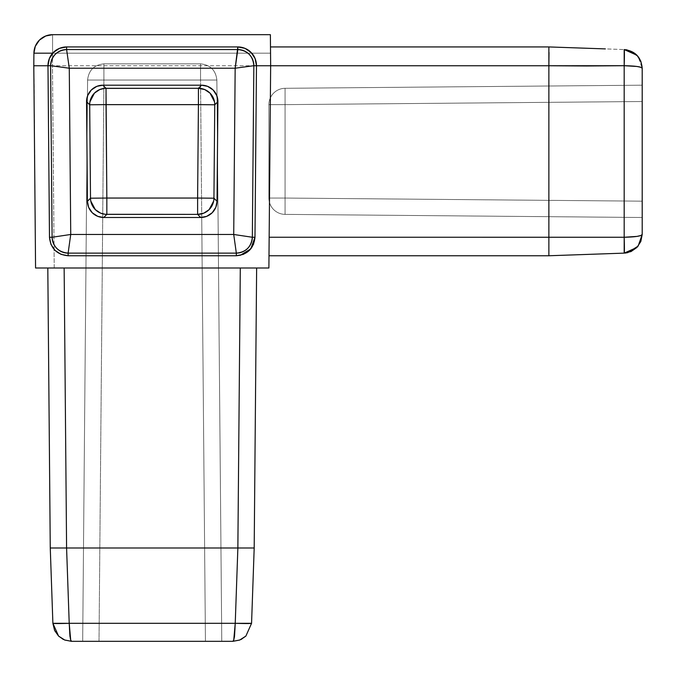 <?xml version="1.0" encoding="UTF-8"?>
<svg xmlns="http://www.w3.org/2000/svg" width="676" height="676" viewBox="0 0 676 676"><rect width="100%" height="100%" fill="white"/><g stroke="black" fill="none" stroke-linecap="round" stroke-linejoin="round"><path stroke-width="0.51" stroke-dasharray="3.38 2.54" d="M214.757 104.78L214.512 101.831M35.566 268L268.887 268L270.654 65.758L268.887 268L54.232 268L52.466 65.758L253.458 65.758L52.466 65.758L52.576 53.184L270.544 53.184L270.383 34.679L270.654 65.758L270.544 53.184L33.91 53.184L35.566 268L33.8 65.758L52.466 65.758L54.232 268L35.566 268M64.144 268L256.635 268L47.81 268L240.301 268L64.144 268L66.586 547.991L64.144 268L47.81 268L50.261 547.991L52.889 623.306L50.261 547.991L47.81 268L64.144 268M253.483 65.758L270.654 65.758L270.485 46.931L270.654 65.758L253.483 65.758M256.474 65.758L254.979 237.251L256.474 65.758A18.666 18.666 -0 0 0 237.808 46.931L66.645 46.931L237.808 46.931M49.475 237.259L47.979 65.758L49.475 237.251C50.658 248.498 56.877 254.666 68.141 255.756M52.576 34.679L270.383 34.679L52.576 34.679A18.666 18.666 0 0 0 33.91 53.184C35.186 41.997 41.405 35.828 52.576 34.679L52.576 53.184L52.576 34.679M268.989 255.756L548.87 255.756L624.185 253.128L548.87 255.756L268.989 255.756M270.485 46.931L548.87 46.931L624.185 49.559L548.87 46.931L270.485 46.931L270.654 65.758L548.87 65.758L548.87 237.251L269.158 237.251L270.654 65.758L269.158 237.251L548.87 237.251L548.87 65.749L270.654 65.758L270.485 46.931M586.523 65.986L624.185 65.707L624.185 237.259L548.87 237.251M586.523 48.249L605.358 48.9M548.87 237.259L624.185 237.259C635.178 237.048 641.186 236.118 642.2 234.471L642.2 68.217L642.2 234.471L640.84 235.518M642.2 101.518L642.2 217.495L642.2 85.193L642.2 101.518L285.078 104.636L285.078 198.051L642.2 201.169L642.2 101.518L642.2 201.169L285.078 198.051L285.078 104.636L642.2 101.518L285.078 104.636L285.078 88.302L642.2 85.193L285.078 88.302L642.2 85.193L642.2 101.518L642.2 85.193L285.078 88.302A16.334 16.334 0 0 0 268.887 104.636A16.334 16.334 0 0 1 285.078 88.302L285.078 104.636L642.2 101.518M624.345 242.811L624.185 237.259A16.021 0.558 -92 0 1 624.185 253.128L624.345 252.038M624.185 237.259L624.185 49.559A16.013 0.566 -88 0 1 624.185 65.707L548.878 65.623M548.87 65.749L549.013 52.373M52.576 53.336L52.466 65.758L33.8 65.758L33.91 53.184M285.078 214.376L642.2 217.495L285.078 214.376L285.078 198.051L642.2 201.169L642.2 217.495L285.078 214.376L642.2 217.495L642.2 201.169L285.078 198.051L285.078 104.636L268.887 104.636A16.334 16.334 0 0 1 285.078 88.302L285.078 104.636L285.078 88.302A16.334 16.334 0 0 0 268.887 104.636L285.078 104.636L285.078 214.376A16.334 16.334 0 0 1 268.887 198.051L268.887 104.636L285.078 104.636L268.887 104.636L268.887 198.051L268.887 104.636L268.887 198.051L285.078 198.051L285.069 214.376L285.078 198.051L268.887 198.051A16.334 16.334 0 0 0 285.078 214.376A16.334 16.334 0 0 1 268.887 198.051A16.334 16.334 0 0 0 285.078 214.376M624.362 243.825L624.413 248.134M624.413 248.802L624.362 251.776M624.438 253.111L625.494 253.035M626.12 252.959L627.522 252.706M627.691 252.663L638.152 246.081L642.2 234.471M624.185 65.707L636.961 66.476M638.583 66.73L642.2 68.217L640.747 67.245M639.133 236L636.961 236.406M640.51 67.177L639.69 66.958M638.778 66.772L637.95 66.62M635.922 66.341L634.485 66.18M633.311 66.079L625.165 65.716M624.185 49.559L627.759 50.032L638.152 56.607L642.2 68.217M254.193 547.991L256.635 268L254.193 547.991L251.565 623.306L254.193 547.991M234.285 637.747L232.907 641.321L71.546 641.321L232.907 641.321C234.285 640.299 235.062 634.299 235.24 623.306L251.565 623.331A16.334 0.566 2 0 1 235.24 623.306L237.867 547.991L240.301 268L237.859 547.991L66.586 547.991L237.859 547.991L235.24 623.306L69.214 623.306L66.578 547.991L69.214 623.306A16.334 0.566 -2 0 1 52.889 623.306L52.889 623.356M99.017 641.321L221.77 641.321L82.683 641.321L99.017 641.321L103.91 80.038L200.535 80.038L205.436 641.321L99.017 641.321L205.436 641.321L200.535 80.038L103.91 80.038L99.017 641.321L82.683 641.321L87.584 80.038L82.683 641.321L87.584 80.038L103.91 80.038L99.017 641.321L103.91 80.038L216.869 80.038L221.77 641.321L216.869 80.038L221.77 641.321L205.436 641.321L201.735 217.461L205.436 641.321L221.77 641.321L216.869 80.038L87.584 80.038C88.691 70.253 94.141 64.854 103.91 63.848L200.535 63.848C210.312 64.854 215.754 70.253 216.869 80.038C215.754 70.253 210.312 64.854 200.535 63.848C210.321 64.862 215.771 70.262 216.869 80.038C215.771 70.262 210.321 64.862 200.535 63.848L200.535 80.038L200.535 63.848L103.91 63.848L200.535 63.848L103.91 63.848L103.91 80.038L87.584 80.038L82.683 641.321L99.017 641.321M240.301 268L256.635 268L240.301 268M232.907 641.321L239.904 639.961L232.907 641.321L233.761 640.02M239.853 639.978L245.878 636.082L251.565 623.331M70.498 639.352L71.546 641.321L64.55 639.961L71.546 641.321L70.684 640.02M241.763 639.082L245.447 636.479M64.457 639.918L58.575 636.082L52.889 623.306L235.24 623.306L234.53 636.082M70.38 638.82L69.924 636.074M62.682 639.082L58.998 636.479M71.546 641.321C70.16 640.299 69.383 634.299 69.214 623.306M103.91 63.848L103.91 80.038L103.91 63.848C94.125 64.862 88.683 70.262 87.584 80.038L103.91 80.038L103.91 63.848C94.125 64.862 88.683 70.262 87.584 80.038C88.691 70.253 94.141 64.854 103.91 63.848M47.979 65.758L47.979 65.758A18.666 18.666 -0 0 1 66.645 46.931M89.933 101.831L89.697 104.78M90.508 198.195L90.795 201.093M213.658 201.093L213.937 198.195M624.751 49.593L626.221 49.745M626.99 49.872L627.759 50.032"/><path stroke-width="1.01" d="M214.512 101.831L210.025 93.136L204.71 89.562L198.423 88.302L198.423 104.636L214.757 104.78L213.937 198.195L217.03 201.304L215.847 207.279L212.196 212.763L206.679 216.362L200.696 217.495L103.749 217.495L97.766 216.362L92.257 212.763L88.607 207.279L87.424 201.304L86.553 101.662L89.697 104.78A16.334 16.334 134.7 0 1 106.022 88.302L102.879 85.193A16.334 16.334 0 0 0 86.553 101.662A16.334 16.334 0 0 1 86.553 101.518L87.694 95.51L91.336 89.976L96.871 86.334L102.879 85.193L201.566 85.193L207.608 86.351L213.168 90.026L216.793 95.612L217.9 101.662L217.03 201.304L217.9 101.662L214.757 104.78L217.9 101.662A16.334 16.334 0 0 0 201.566 85.193L102.879 85.193L106.022 88.302L198.423 88.302L201.566 85.193L198.423 88.302L198.423 104.636L106.022 104.636L106.842 198.051L197.612 198.051L198.423 104.636L106.022 104.636L106.022 88.302L106.842 198.051L90.508 198.195L89.697 104.78L86.553 101.662L87.424 201.304L90.508 198.195L87.424 201.304A16.334 16.334 0 0 0 103.749 217.495L200.696 217.495L197.612 214.376L106.842 214.376L103.749 217.495L106.842 214.376A16.334 16.334 44.8 0 1 90.508 198.195L106.842 198.051L106.842 214.376L106.842 198.051L197.612 198.051L198.423 104.636L214.757 104.78A16.334 16.334 -134.7 0 0 198.423 88.302L104.417 88.387L99.744 89.562L94.429 93.136L89.933 101.831M268.887 268L35.566 268L33.8 65.758L35.566 268L268.887 268L270.654 65.758L268.887 268M254.979 237.251L253.508 244.34L249.452 250.34L243.428 254.345L236.321 255.756L236.338 253.128L68.115 253.128L68.132 255.756L61.034 254.345L55.001 250.348L50.945 244.357L49.475 237.251L47.979 65.758L33.8 65.758L47.979 65.758L49.356 58.567L53.379 52.458L59.446 48.376L66.645 46.931L237.808 46.931L244.991 48.368L251.058 52.449L255.089 58.55L256.474 65.758L270.654 65.758L256.474 65.758L254.979 237.251L256.474 65.749L253.846 65.707L252.342 237.259L254.979 237.259L250.788 248.869L240.267 255.325M270.654 65.758L270.383 34.679L52.576 34.679L45.74 35.98L39.436 40.095L35.27 46.357L33.91 53.184L33.8 65.758L33.91 53.184A18.666 18.666 180 0 1 52.576 34.679L270.383 34.679L270.654 65.758L548.87 65.758L270.654 65.758M269.04 250.847L268.989 255.756L548.87 255.756L624.185 253.128L548.87 255.756L548.87 237.259L624.176 237.259M548.878 65.623L548.87 46.931L270.485 46.931L548.87 46.931L586.523 48.249M624.438 253.111L627.759 252.647L638.152 246.081L642.2 234.471L642.2 68.217L642.2 234.471C641.186 236.118 635.178 237.048 624.185 237.259L636.961 236.406L624.185 237.259L624.185 65.707L624.185 253.128L631.054 251.556L636.961 247.433L624.185 253.128A16.021 0.558 -92 0 0 624.185 237.259L269.158 237.251L548.87 237.251L548.87 65.758L586.523 65.986L548.87 65.749L548.87 255.756L268.989 255.756L269.031 250.923M605.358 48.9L548.87 46.931L548.887 65.023M549.013 52.458L548.87 65.749L624.185 65.707L586.523 65.986M269.158 237.251L269.04 250.34L269.158 237.251M625.165 65.716L624.185 65.707A16.013 0.566 -88 0 0 624.185 49.559C635.178 50.962 641.186 57.181 642.2 68.217L640.84 67.279L636.961 66.476L624.185 65.707L624.185 49.559L636.961 55.246L640.84 61.22L642.2 68.217L640.84 61.22L636.961 55.246L624.751 49.593M548.87 237.259L548.87 255.756L548.87 237.259M33.91 53.184L52.576 53.184M636.961 247.433L640.84 241.459L642.2 234.471L640.84 241.459L636.961 247.433M636.961 236.406L640.84 235.518L642.2 234.471M624.345 242.811L624.362 243.825M624.413 248.134L624.413 248.802M625.494 253.035L626.12 252.959M627.734 252.655L624.185 253.128M624.235 65.707L624.21 65.707C635.178 65.893 641.186 66.73 642.2 68.217M636.961 66.476L638.583 66.73M640.84 235.518L639.133 236M639.69 66.958L638.761 66.763M637.95 66.62L637.029 66.485M636.893 66.468L635.922 66.341M634.485 66.18L633.311 66.079M256.635 268L254.193 547.991L251.565 623.306L254.193 547.991L237.867 547.991L240.301 268L237.859 547.991L66.586 547.991L254.193 547.991L256.635 268M64.144 268L66.586 547.991L69.214 623.306L235.24 623.306L237.867 547.991L254.193 547.991L237.867 547.991L235.24 623.306A16.334 0.566 2 0 0 251.565 623.306L69.214 623.306L66.578 547.991L50.261 547.991L47.81 268L50.261 547.991L66.586 547.991L64.144 268M70.684 640.02L69.214 623.306L52.889 623.306L50.261 547.991L66.578 547.991L50.261 547.991L52.889 623.306A16.334 0.566 -2 0 0 69.214 623.306L69.924 636.082L70.701 640.062L71.546 641.321L232.907 641.321L239.904 639.961L245.878 636.082L251.565 623.306L245.878 636.082L239.65 640.062L232.907 641.321L233.752 640.062L234.53 636.082L235.24 623.306L233.761 640.02M71.403 641.321L64.55 639.961L71.546 641.321L64.803 640.062L71.546 641.321L232.907 641.321L239.65 640.062L245.878 636.082L251.565 623.331M64.55 639.961L58.575 636.082L52.889 623.306L58.575 636.082L64.803 640.062L58.575 636.082L54.604 630.488L52.889 623.356M241.095 639.428L241.763 639.082L241.095 639.428M245.878 636.082L241.053 639.445M234.53 636.082L234.285 637.747M70.498 639.352L70.38 638.82M69.924 636.082L69.214 623.306M63.358 639.428L62.792 639.133L63.358 639.428M58.575 636.082L63.4 639.445M236.313 255.756L68.132 255.756L236.313 255.756C247.577 254.666 253.796 248.498 254.979 237.259L252.342 237.259A16.021 15.996 135.2 0 1 236.338 253.128L236.313 255.756C247.568 254.666 253.787 248.506 254.979 237.259M68.132 255.756C56.877 254.666 50.666 248.506 49.475 237.259C50.658 248.498 56.877 254.666 68.132 255.756L68.115 253.128L236.338 253.128C245.988 252.182 251.32 246.901 252.342 237.259L253.846 65.707L235.163 68.217L237.817 46.931L66.628 46.931L66.611 49.559L237.834 49.559A16.013 15.996 45.3 0 1 253.846 65.707L256.474 65.758A18.666 18.658 -134.7 0 0 237.817 46.931L237.834 49.559L66.611 49.559L66.628 46.931A18.666 18.658 134.7 0 0 47.979 65.749L49.475 237.259L52.103 237.259L50.607 65.707L47.979 65.749L50.607 65.707A16.013 15.996 -45.3 0 1 66.611 49.559L69.282 68.217L70.735 234.471L233.719 234.471L235.163 68.217L69.282 68.217L50.607 65.707L52.103 237.259L49.475 237.251M68.115 253.128A16.021 15.996 -135.2 0 1 52.103 237.259L70.735 234.471L68.115 253.128C58.466 252.182 53.125 246.901 52.103 237.259L70.735 234.471L69.282 68.217L235.163 68.217L233.719 234.471L70.735 234.471L68.115 253.128M66.628 46.931L66.645 46.931C60.941 47.252 56.531 49.094 53.379 52.458C50.049 55.635 48.249 60.063 47.979 65.749M256.474 65.749C256.204 60.063 254.396 55.626 251.058 52.449C247.915 49.094 243.504 47.252 237.817 46.931M236.338 253.128L233.719 234.471L236.338 253.128M252.342 237.259L233.719 234.471L252.342 237.259M50.607 65.707C51.503 55.922 56.835 50.539 66.611 49.559L69.282 68.217L50.607 65.707M235.163 68.217L253.846 65.707C252.951 55.922 247.61 50.539 237.834 49.559L235.163 68.217M89.697 104.78L106.022 104.636L89.697 104.78L90.508 198.195M90.795 201.093L95.341 209.644L100.623 213.151L105.253 214.3L197.612 214.376A16.334 16.334 -44.8 0 0 213.937 198.195L197.612 198.051L197.612 214.376L200.696 217.495A16.334 16.334 0 0 0 217.03 201.304L213.937 198.195L214.757 104.78M213.937 198.195L197.612 198.051L197.612 214.376L203.831 213.151L209.104 209.644L213.658 201.093M626.221 49.745L626.99 49.872M239.904 639.961L232.907 641.321"/></g></svg>
